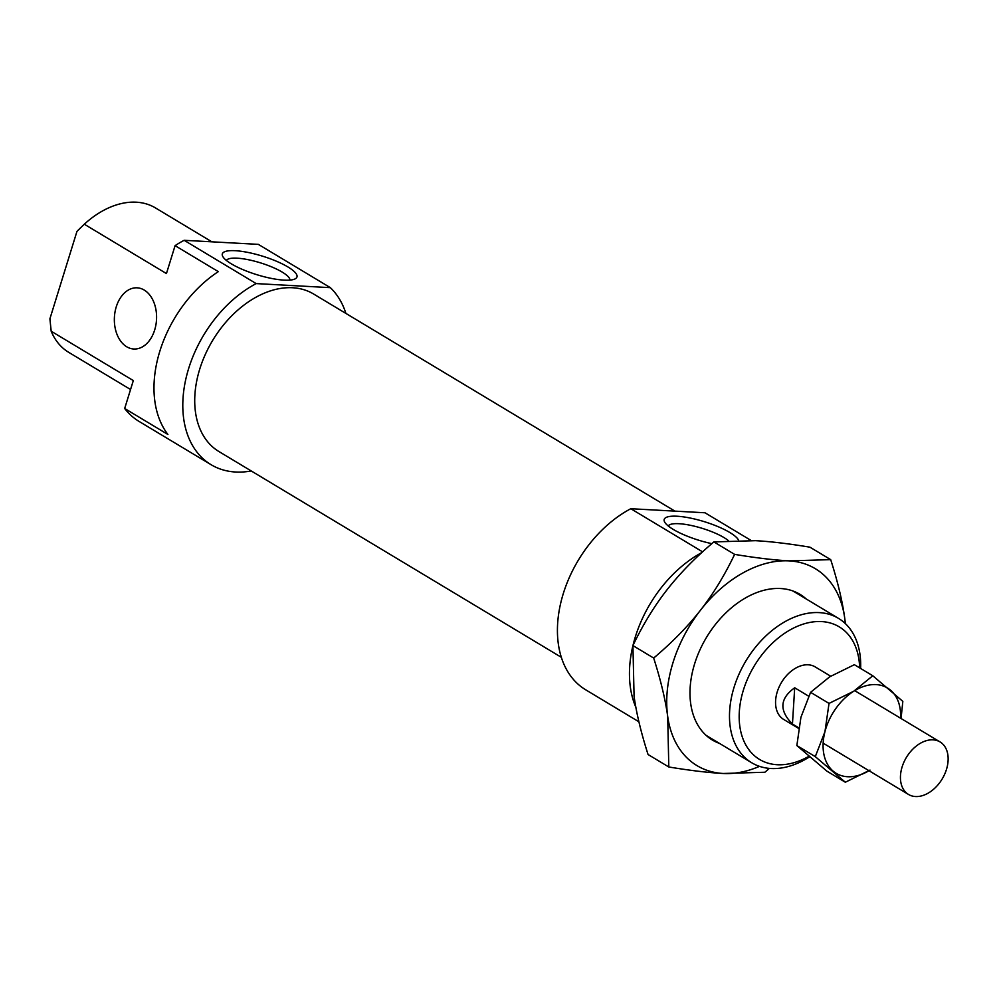 <?xml version="1.0" encoding="UTF-8"?>
<svg xmlns="http://www.w3.org/2000/svg" width="998" height="998" viewBox="0 0 998 998"><rect width="100%" height="100%" fill="white"/><g stroke="black" fill="none" stroke-linecap="round" stroke-linejoin="round"><path stroke-width="1.5" d="M925.982 740.79A30.626 20.883 121 0 0 902.279 766.414A30.626 20.883 121 0 0 908.517 794.458A30.626 20.883 121 0 0 942.187 778.951A30.626 20.883 121 0 0 940.066 741.938A30.626 20.883 121 0 0 925.982 740.79M798.724 727.792L792.449 724.024L794.695 687.772L808.679 696.18M792.449 724.024C779.014 710.564 779.762 698.475 794.695 687.772M719.446 743.385A85.005 57.946 -59 0 1 694.009 665.866A85.005 57.946 -59 0 1 725.845 612.884A85.005 57.946 -59 0 1 780.536 588.521A85.005 57.946 -59 0 1 806.222 598.975M845.306 623.55A114.87 78.293 121 0 0 844.695 617.974A114.87 78.293 121 0 0 789.094 560.876A114.87 78.293 121 0 0 700.584 610.09A114.87 78.293 121 0 0 667.687 716.389A114.87 78.293 121 0 0 723.276 773.487A114.87 78.293 121 0 0 759.49 766.352M667.687 716.389C665.342 699.373 660.676 679.925 653.678 658.056L632.932 645.581L634.067 696.18C636.4 713.196 641.065 732.644 648.064 754.513L668.81 766.988L667.687 716.389M653.678 658.056C672.328 642.288 687.959 626.307 700.584 610.09C713.258 593.897 724.61 575.322 734.628 554.377L713.869 541.914C695.232 557.67 679.601 573.663 666.963 589.88C654.289 606.073 642.949 624.636 632.932 645.581A107.21 73.079 121 0 0 635.851 707.27M734.628 554.377C755.948 557.907 774.099 560.065 789.094 560.876L830.698 559.641L809.939 547.178C788.62 543.648 770.468 541.49 755.474 540.679L713.869 541.914M769.346 768.398L764.88 772.252L723.276 773.487C708.281 772.677 690.129 770.506 668.81 766.988M830.698 559.641C837.684 581.522 842.349 600.958 844.695 617.974L845.406 623.65M870.006 770.082L845.331 782.232L826.893 771.142L796.853 745.556L815.291 756.634L824.947 731.696L829.026 703.415L810.588 692.325L800.932 717.263L796.853 745.556M845.331 782.232L815.291 756.634M829.026 703.415L853.689 691.265L872.788 675.771L854.35 664.693L829.675 676.831L810.588 692.325M872.788 675.771L902.828 701.369L901.057 718.498M900.558 718.198A49.775 33.932 121 0 0 890.603 690.242A49.775 33.932 121 0 0 853.689 691.265A49.775 33.932 121 0 0 824.947 731.696A49.775 33.932 121 0 0 833.105 771.105A49.775 33.932 121 0 0 868.996 770.706M702.58 551.844L630.811 508.718L704.987 512.772L751.07 540.467M630.811 508.718A107.21 73.079 121 0 0 561.163 601.208A107.21 73.079 121 0 0 585.701 689.805L638.907 721.791M674.91 511.126L313.622 294.023A91.891 62.637 121 0 0 292.614 287.748A91.891 62.637 121 0 0 205.251 354.564A91.891 62.637 121 0 0 218.961 451.558L561.325 657.295M345.894 313.409A107.21 73.079 121 0 0 330.363 287.661L256.187 283.594A107.21 73.079 121 0 0 186.539 376.084A107.21 73.079 121 0 0 211.077 464.694A107.21 73.079 121 0 0 251.222 470.956M81.262 227.107L80.189 228.155A77.345 52.719 121 0 0 76.946 231.436L84.306 224.213L166.441 273.564L175.087 245.645L218.312 271.631A107.21 73.079 121 0 0 167.901 434.467L124.675 408.494L133.32 380.575L51.185 331.224L49.9 318.811L76.946 231.436M124.675 408.494A107.21 73.079 121 0 0 139.021 421.393L211.077 464.694M701.769 552.593A107.21 73.079 121 0 0 632.944 645.569M256.187 283.594L184.143 240.306L258.32 244.36L330.363 287.661M184.143 240.306A107.21 73.079 121 0 0 175.087 245.645M231.374 263.871A39.059 9.693 -162.8 0 1 222.853 256.636A39.059 9.693 -162.8 0 1 262.524 256.162A39.059 9.693 -162.8 0 1 294.984 278.953A39.059 9.693 -162.8 0 1 231.374 263.871M711.836 543.648A39.059 9.693 -162.8 0 1 673.238 529.402A39.059 9.693 -162.8 0 1 664.718 522.154A39.059 9.693 -162.8 0 1 695.569 519.247A39.059 9.693 -162.8 0 1 738.582 540.267M830.685 676.207L815.191 666.901A30.626 20.883 121 0 0 808.193 664.805A30.626 20.883 121 0 0 779.064 687.086A30.626 20.883 121 0 0 783.63 719.408L798.625 728.415M808.754 756.384A77.345 52.719 -59 0 1 777.255 764.73A77.345 52.719 -59 0 1 740.928 699.71A77.345 52.719 -59 0 1 805.885 623.338A77.345 52.719 -59 0 1 859.64 667.874M144.248 290.069A30.626 21.083 -86.9 0 0 137.138 287.823A30.626 21.083 -86.9 0 0 114.408 317.264A30.626 21.083 -86.9 0 0 133.794 349.001A30.626 21.083 -86.9 0 0 155.913 324.861A30.626 21.083 -86.9 0 0 144.248 290.069M84.306 224.213A84.244 57.422 -59 0 1 155.513 207.946L211.888 241.828M130.551 389.507L68.737 352.356A84.244 57.422 -59 0 1 51.185 331.224M860.625 668.473A84.244 57.422 121 0 0 838.482 618.361A84.244 57.422 121 0 0 819.221 612.61A84.244 57.422 121 0 0 739.144 673.85A84.244 57.422 121 0 0 751.706 762.759A84.244 57.422 121 0 0 770.955 768.51A84.244 57.422 121 0 0 809.39 756.933M728.353 540.592A33.308 8.258 17.2 0 0 694.583 526.233A33.308 8.258 17.2 0 0 668.248 525.971M289.919 280.114A33.308 8.258 17.2 0 0 260.453 262.848A33.308 8.258 17.2 0 0 226.384 260.441M823.15 743.161L908.517 794.458M854.7 690.641L940.066 741.938M706.147 735.389L751.706 762.759M792.923 590.978L838.482 618.361"/></g></svg>
